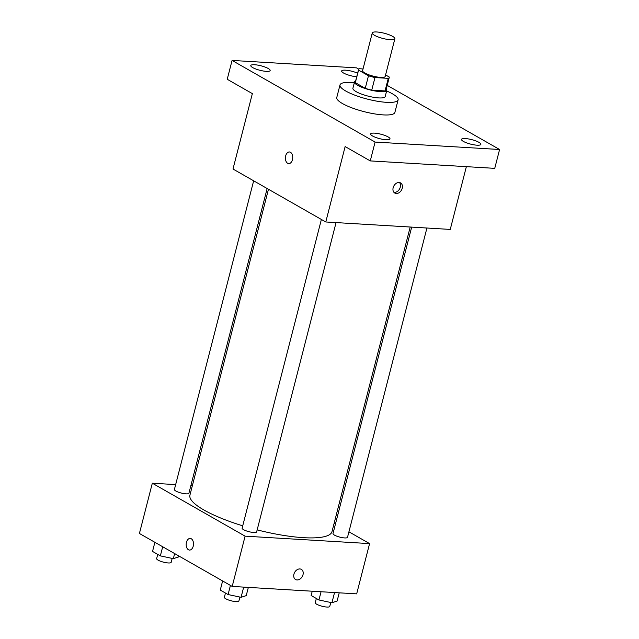 <?xml version="1.0" encoding="UTF-8"?>
<svg xmlns="http://www.w3.org/2000/svg" width="639" height="639" viewBox="0 0 639 639"><rect width="100%" height="100%" fill="white"/><g stroke="black" fill="none" stroke-linecap="round" stroke-linejoin="round"><path stroke-width="0.96" d="M390.333 39.706A11.67 2.692 -165.6 0 1 378.2 36.982A11.67 2.692 -165.6 0 1 372.273 32.94A11.67 2.692 -165.6 0 1 384.239 33.236A11.67 2.692 -165.6 0 1 394.87 38.747A11.67 2.692 -165.6 0 1 390.333 39.706M394.87 38.747L385.189 76.448A11.67 2.692 -165.6 0 1 380.66 77.407A11.67 2.692 -165.6 0 1 368.519 74.683A11.67 2.692 -165.6 0 1 362.593 70.641L372.273 32.94M371.746 90.131A15.839 3.65 -165.6 0 1 365.252 88.326L355.332 82.663L358.559 70.098L368.479 75.753A15.839 3.65 -165.6 0 0 374.973 77.559L371.746 90.131L385.045 90.922A15.839 3.65 -165.6 0 0 386.004 90.051L389.231 77.487A15.839 3.65 -165.6 0 0 389.223 76.999L385.581 74.923M363.024 68.948L359.509 68.732A15.839 3.65 -165.6 0 0 358.551 69.603A15.839 3.65 -165.6 0 0 358.559 70.098M374.973 77.559L388.272 78.357A15.839 3.65 -165.6 0 0 389.231 77.487M365.252 88.326L368.479 75.753M385.045 90.922L388.272 78.357M355.332 82.663A15.839 3.65 -165.6 0 1 355.324 82.175L358.551 69.603M355.619 81.017A16.67 3.842 14.4 0 0 354.517 81.968A16.67 3.842 14.4 0 0 357.696 85.338A16.67 3.842 14.4 0 0 375.301 91.026A16.67 3.842 14.4 0 0 386.811 90.259A16.67 3.842 14.4 0 0 386.307 88.893M386.811 90.259L385.197 96.545A16.67 3.842 -165.6 0 1 378.719 97.911A16.67 3.842 -165.6 0 1 356.083 91.625A16.67 3.842 -165.6 0 1 352.904 88.254L354.517 81.968M386.627 90.97A30.001 6.917 -165.6 0 1 398.113 99.86A30.001 6.917 -165.6 0 1 386.451 102.328A30.001 6.917 -165.6 0 1 355.228 95.323A30.001 6.917 -165.6 0 1 339.996 84.939A30.001 6.917 -165.6 0 1 354.333 82.687M398.113 99.86L394.886 112.424A30.001 6.917 -165.6 0 1 383.224 114.892A30.001 6.917 -165.6 0 1 352.001 107.887A30.001 6.917 -165.6 0 1 336.769 97.503L339.996 84.939M356.714 76.768A10 2.308 -165.6 0 1 346.506 74.372A10 2.308 -165.6 0 1 341.649 71.001A10 2.308 -165.6 0 1 347.528 70.378A10 2.308 -165.6 0 1 357.624 73.197M478.962 142.345A10 2.308 -165.6 0 1 480.863 144.366A10 2.308 -165.6 0 1 470.608 144.11A10 2.308 -165.6 0 1 461.494 139.39A10 2.308 -165.6 0 1 468.395 138.927A10 2.308 -165.6 0 1 478.962 142.345M388.089 136.906A10 2.308 -165.6 0 1 389.998 138.927A10 2.308 -165.6 0 1 379.742 138.679A10 2.308 -165.6 0 1 370.628 133.958A10 2.308 -165.6 0 1 377.529 133.495A10 2.308 -165.6 0 1 388.089 136.906M268.252 68.517A10 2.308 -165.6 0 1 270.153 70.538A10 2.308 -165.6 0 1 259.897 70.282A10 2.308 -165.6 0 1 250.784 65.561A10 2.308 -165.6 0 1 257.685 65.098A10 2.308 -165.6 0 1 268.252 68.517M358.814 69.164L356.546 67.87L232.069 60.425L375.101 142.058L499.586 149.502L387.21 85.37M232.069 60.425L227.228 79.276L252.357 93.621L232.995 169.023L325.778 221.973L345.14 146.571L370.269 160.908L375.101 142.058M292.446 159.726A5.831 3.658 93.4 0 1 288.716 163.616A5.831 3.658 93.4 0 1 285.417 157.577A5.831 3.658 93.4 0 1 289.411 151.97A5.831 3.658 93.4 0 1 292.446 159.726M370.269 160.908L494.746 168.353L499.586 149.502M325.778 221.973L450.255 229.417L466.366 166.659M396.284 193.489A5.831 4.345 -60.3 0 1 394.806 193.058A5.831 4.345 -60.3 0 1 393.92 185.837A5.831 4.345 -60.3 0 1 400.589 182.922A5.831 4.345 -60.3 0 1 401.915 189.224A5.831 4.345 -60.3 0 1 396.284 193.489M399.511 182.538A5.831 4.345 -60.3 0 1 399.647 188.801A5.831 4.345 -60.3 0 1 394.335 192.379A5.831 4.345 -60.3 0 1 393.928 192.331M288.716 163.616A5.831 3.658 93.4 0 1 285.417 157.577A5.831 3.658 93.4 0 1 289.419 151.97M410.198 227.021L331.984 531.64A73.333 16.902 -165.6 0 1 303.477 537.671A73.333 16.902 -165.6 0 1 257.158 529.883M242.724 525.825A73.333 16.902 -165.6 0 1 189.919 495.169L268.468 189.264M411.684 227.109L332.999 533.589A7.492 1.725 14.4 0 0 339.828 537.119A7.492 1.725 14.4 0 0 347.512 537.311L426.924 228.019M267.15 188.513L188.912 493.228A7.492 1.725 -165.6 0 1 185.997 493.843A7.492 1.725 -165.6 0 1 178.201 492.094A7.492 1.725 -165.6 0 1 174.399 489.498L253.651 180.813M336.058 222.588L256.646 531.88A7.492 1.725 -165.6 0 1 253.731 532.495A7.492 1.725 -165.6 0 1 245.935 530.745A7.492 1.725 -165.6 0 1 242.125 528.149L321.385 219.465M175.653 484.602L152.322 483.212L245.104 536.161L369.582 543.605L348.926 531.816M335.427 524.108L334.117 523.357M192.379 485.6L190.893 485.512M245.104 536.161L232.197 586.426L139.414 533.477L152.322 483.212M193.226 546.177A5.831 3.658 93.4 0 1 189.495 550.067A5.831 3.658 93.4 0 1 186.197 544.029A5.831 3.658 93.4 0 1 190.19 538.421A5.831 3.658 93.4 0 1 193.226 546.177M232.197 586.426L356.674 593.871L369.582 543.605M301.36 569.373A5.831 4.345 -60.3 0 1 302.686 575.667A5.831 4.345 -60.3 0 1 297.055 579.94A5.831 4.345 -60.3 0 1 295.577 579.509A5.831 4.345 -60.3 0 1 294.699 572.288A5.831 4.345 -60.3 0 1 301.36 569.373A5.831 4.345 -60.3 0 1 302.694 575.675A5.831 4.345 -60.3 0 1 297.063 579.94A5.831 4.345 -60.3 0 1 295.577 579.509M189.495 550.067A5.831 3.658 93.4 0 1 186.197 544.029A5.831 3.658 93.4 0 1 190.19 538.421M312.239 591.211L311.137 595.516L318.949 599.973L331.929 602.745L337.104 601.059L339.213 592.824M318.949 599.973L321.066 591.746M331.929 602.745L334.548 592.553M330.778 602.497L329.764 606.435A7.492 1.725 -165.6 0 1 326.849 607.05A7.492 1.725 -165.6 0 1 319.053 605.301A7.492 1.725 -165.6 0 1 315.251 602.705L316.337 598.479M222.612 580.955L220.271 590.077L228.083 594.542L241.063 597.313L246.231 595.62L248.347 587.393M228.083 594.542L230.423 585.412M241.063 597.313L243.683 587.113M239.905 597.066L238.898 600.995A7.492 1.725 -165.6 0 1 235.983 601.619A7.492 1.725 -165.6 0 1 228.187 599.869A7.492 1.725 -165.6 0 1 224.377 597.273L225.463 593.048M154.878 542.303L152.537 551.425L160.349 555.882L173.337 558.654L178.505 556.968L178.768 555.938M160.349 555.882L162.689 546.76M173.337 558.654L174.639 553.574M172.179 558.406L171.164 562.344A7.492 1.725 -165.6 0 1 168.257 562.959A7.492 1.725 -165.6 0 1 160.453 561.21A7.492 1.725 -165.6 0 1 156.651 558.622L157.737 554.388"/></g></svg>
